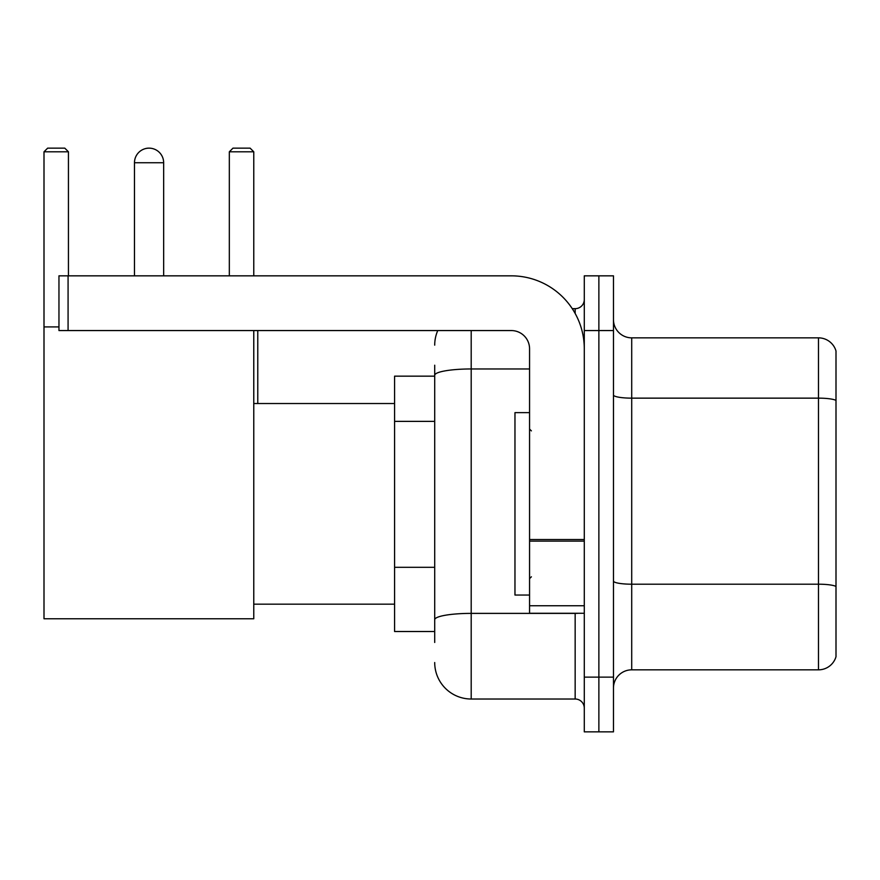 <?xml version="1.0" encoding="UTF-8"?>
<svg xmlns="http://www.w3.org/2000/svg" width="880" height="880" viewBox="0 0 880 880"><rect width="100%" height="100%" fill="white"/><g stroke="black" fill="none" stroke-linecap="round" stroke-linejoin="round"><path stroke-width="1.32" d="M434.709 642.466L434.709 375.298L434.709 376.156L394.581 376.156L394.581 631.521L434.709 631.521M584.287 677.127L584.287 731.852L598.873 731.852L598.873 677.127L598.873 731.852L613.47 731.852L613.47 677.127L598.873 677.127L598.873 330.561L598.873 677.127L584.287 677.127L584.287 330.561L598.873 330.561L598.873 275.836L598.873 330.561L613.47 330.561L613.47 677.127M613.47 330.561L613.47 275.836L584.287 275.836L584.287 330.561M471.196 330.561L471.196 699.017L575.157 699.017L575.157 613.283M572.253 308.671L575.157 308.671A9.119 9.119 0 0 0 584.287 299.552M434.709 626.054L434.709 619.718A36.476 6.336 180 0 1 471.196 613.382L575.157 613.382A9.119 1.584 0 0 0 578.325 613.283M529.562 368.962L471.196 368.962A36.476 6.336 180 0 0 434.709 375.298L434.709 365.211M584.287 708.136A9.119 9.119 0 0 0 575.157 699.017M434.709 345.147A36.476 36.476 0 0 1 437.756 330.561M471.196 699.017A36.476 36.476 0 0 1 434.709 662.53M613.47 688.072A18.238 18.238 0 0 1 631.708 669.834L818.488 669.834L818.488 337.854L631.708 337.854A18.238 18.238 0 0 1 613.47 319.616A18.238 18.238 0 0 0 631.708 337.854L631.708 669.834M836 350.988A18.238 18.238 0 0 0 818.488 337.854A18.238 18.238 0 0 1 836 350.988L836 656.7A18.238 18.238 0 0 1 818.488 669.834M836 400.675L836 586.476A18.238 3.168 180 0 0 818.488 584.199L631.708 584.199A18.238 3.168 -0 0 1 613.47 581.031M134.475 162.745A14.597 14.597 0 0 1 149.061 148.148A14.597 14.597 0 0 1 163.658 162.745L134.475 162.745L134.475 275.836M163.658 275.836L163.658 162.745M253.77 330.561L253.77 618.761L44 618.761L44 151.8L47.652 148.148L64.79 148.148L68.442 151.8L44 151.8M68.442 275.836L68.442 151.8M44 326.909L58.96 326.909M253.77 151.8L229.328 151.8L232.969 148.148L250.118 148.148L253.77 151.8L253.77 275.836M229.328 151.8L229.328 275.836M145.431 148.61A11.858 11.858 0 0 1 148.698 148.148A11.858 11.858 0 0 1 148.874 148.159M584.287 613.283L529.562 613.283L529.562 539.528L584.287 539.528M584.287 348.799A72.963 72.963 0 0 0 511.324 275.836L68.079 275.836L68.079 330.561L511.324 330.561A18.238 18.238 0 0 1 529.562 348.799L529.562 539.528M68.079 330.561L58.96 330.561L58.96 275.836L68.079 275.836M529.562 412.643L514.965 412.643L514.965 595.045L529.562 595.045M434.709 421.377L394.581 421.377M434.709 567.303L394.581 567.303M575.157 313.478L575.157 308.671M836 400.422A18.238 3.168 180 0 0 818.488 398.145L631.708 398.145A18.238 3.168 0 0 1 613.47 394.977M584.287 541.112L529.562 541.112M529.562 605.748L584.287 605.748M253.77 604.164L394.581 604.164M253.77 403.524L394.581 403.524M257.774 403.524L257.774 330.561M531.388 430.881L529.562 429.055M531.388 576.807L529.562 578.622"/></g></svg>
